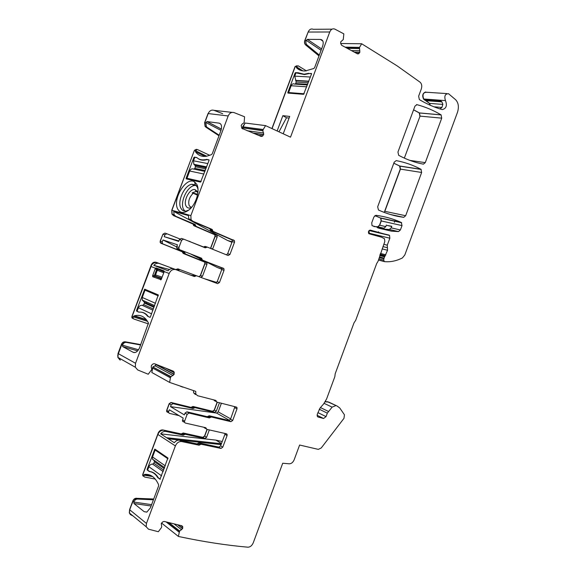<?xml version="1.0" encoding="UTF-8"?>
<svg xmlns="http://www.w3.org/2000/svg" width="576" height="576" viewBox="0 0 576 576"><rect width="100%" height="100%" fill="white"/><g stroke="black" fill="none" stroke-linecap="round" stroke-linejoin="round"><path stroke-width="0.86" d="M311.573 73.67L309.197 73.548L304.423 74.549L295.963 72.864L294.739 76.147L295.848 80.561L308.772 81.36M307.433 84.946L294.53 84.089C293.105 83.434 291.982 83.981 291.154 85.738L288.612 92.549L289.728 93.226M295.142 84.132L295.654 83.542L307.663 84.326M295.848 80.561L296.215 82.03L295.654 83.542M304.142 93.766L288.612 92.549M196.978 157.709L194.832 157.306L193.522 160.798L193.838 164.29L194.954 165.283L206.366 167.587M204.934 171.41L193.543 169.034C191.873 168.473 190.584 169.128 189.691 171.014L186.97 178.272L190.231 179.777M193.918 169.114L194.825 168.379L205.258 170.539M194.954 165.283L195.43 166.774L194.825 168.379M209.074 160.006L207.014 159.617L205.387 160.006C202.457 160.51 199.951 159.97 197.87 158.4M201.168 181.462L186.97 178.272M200.333 159.545L200.707 159.833M160.164 479.29L157.788 477.67C155.534 473.976 152.712 471.931 149.321 471.535L147.204 470.002L147.643 470.074L148.889 466.733C149.753 464.897 151.006 464.026 152.647 464.126L153.9 463.262L154.512 461.016M153.994 460.541L152.417 459.108L152.539 456.97L155.124 450.036L156.686 450.346M147.643 470.074L149.63 471.514C153.144 471.874 156.053 473.983 158.364 477.842L160.279 479.225M155.124 450.036L167.976 458.813M149.63 471.514L151.193 471.794M138.938 312.134L137.088 311.27L138.406 307.75C139.313 305.834 140.652 305.057 142.409 305.41L143.734 304.639L144.338 303.019L144.353 302.155L142.229 300.074L142.265 297.468L145.001 290.167L150.401 292.025M141.401 312.206C144.115 312.516 146.383 313.949 148.226 316.49L150.062 317.347L150.408 316.93L158.299 294.926L144.713 289.195L136.534 310.442L136.62 311.119L138.816 312.149C142.351 311.796 145.282 313.171 147.622 316.274L150.041 317.354M145.001 290.167L158.306 295.855M154.901 293.94L150.293 291.974M144.504 313.142L144.029 313.085M191.398 207.418L189.274 205.862C187.927 201.614 189.158 197.489 192.96 193.471L192.154 192.859L197.683 194.213M193.226 193.255L197.489 195.178M197.662 192.298L196.164 191.419L192.154 192.859M197.863 193.032L197.258 191.376L195.019 189.619C189.828 188.071 182.902 200.959 186.106 206.143C187.301 208.166 189.101 208.577 191.498 207.367L191.642 207.281M184.867 211.075L183.614 209.441C179.604 202.795 186.977 186.444 194.458 185.494L196.063 185.414M196.92 185.587L197.359 185.746M164.182 271.692L158.292 269.402L156.917 270.108L157.55 269.114L164.131 271.858M198.007 189.18L197.129 186.797L195.314 184.838L191.794 184.277C184.327 185.242 176.94 201.629 180.936 208.282C182.167 210.521 184.01 211.414 186.473 210.96L188.928 209.981M289.094 118.066L286.502 117.77L279.043 131.688M234.907 406.699L230.53 419.242L228.78 420.466L209.225 415.764L207.223 416.678L186.905 411.826L185.033 413.093L184.356 414.893L170.51 406.642L216.569 413.064L218.196 411.862L221.4 403.243M391.716 226.476L387.454 225.511M221.278 444.103L220.255 444.514M222.242 441.511L215.921 440.129L160.668 433.85L174.298 442.714C175.874 440.762 177.631 439.927 179.582 440.208L196.963 443.866L198.986 442.908L218.866 447.12L220.622 445.867L224.921 434.311L227.081 435.578L222.768 447.17L221.004 448.43L201.103 444.233L198.986 442.908M221.501 443.513L215.921 440.129M232.106 241.834L227.462 240.43L231.926 242.302M325.188 401.861L328.586 402.019L337.126 406.03L327.226 401.623M155.628 268.906L156.535 269.813L157.01 268.906L156.341 268.301L155.628 268.906L155.333 268.466L156.067 267.89L163.987 270.922L164.131 271.843L161.107 279.713L152.719 276.725L155.722 276.264L155.534 274.939L154.483 275.278L154.62 276.214L161.503 278.849M157.01 268.834L158.292 269.402M152.719 276.725L152.59 275.789L154.483 275.278L156.535 269.813L156.917 270.108M183.197 421.769L182.448 421.078L183.161 418.097L169.344 409.774L168.682 411.538L166.824 410.407L169.301 403.769L171.151 402.545L169.301 403.769L166.68 410.321L169.164 403.682L171.173 404.87L170.51 406.642M214.121 399.974L214.639 400.882M193.486 390.65L193.651 392.875L195.451 394.538M189.583 219.982L173.722 211.414L188.431 215.561L188.791 218.952L190.462 220.536L209.722 228.686L210.83 230.717L232.114 239.954L232.207 241.56L227.678 253.692L226.44 254.83M191.174 220.838L227.462 240.43M205.884 122.846L204.768 122.695L205.243 126.475L206.359 126.634L205.884 122.846L206.921 121.558L219.146 123.156C221.623 123.934 222.185 126.504 220.831 130.874L212.278 153.691L211.536 154.613L206.698 156.218C201.852 156.982 198.101 155.477 195.444 151.704L195.509 150.509L194.407 150.314L171.914 210.269L172.109 214.164L173.765 215.712L175.745 216.288L174.089 214.733L173.722 211.414M196.675 184.198L194.573 181.93C186.293 175.99 171.986 199.534 177.833 209.246C180.338 213.35 184.061 213.566 189.007 209.916C196.128 204.422 200.383 190.073 196.675 184.198M206.424 159.372L208.915 159.84L209.038 160.452L200.57 182.11L186.221 178.87L186.113 178.265L193.874 157.572L194.314 157.09L196.798 157.543C198.972 159.538 201.701 160.258 204.97 159.71L206.957 159.631M319.313 55.066L307.037 44.978C305.906 43.862 305.611 42.415 306.144 40.63L307.31 39.348L320.422 39.434C323.114 39.852 323.856 42.091 322.632 46.159L314.654 67.55L313.898 68.465L305.208 70.992C301.622 71.093 298.692 69.991 296.431 67.687L296.438 66.607L295.243 66.557L272.102 128.506L295.243 66.557L296.899 65.743L295.07 66.55L271.958 128.441M283.27 133.675L289.706 116.431L282.859 115.675L286.502 117.77M282.859 115.675L277.2 130.831M309.096 73.584L311.364 73.44L311.53 73.973L303.61 94.32L287.95 93.082L287.798 92.549L295.056 73.116L295.567 72.634L298.202 72.763L299.642 73.67M308.657 73.303L304.078 74.232L298.202 72.763M441.626 101.606L440.618 100.807L441.893 101.887L442.872 104.27L441.871 107.539L439.841 108.886M387.137 225.439L391.788 226.274L391.205 227.866L389.333 229.471L385.171 229.234L379.915 228.01L383.969 228.226L377.662 226.771L379.519 225.187L381.096 220.91L380.743 218.16L374.861 215.626M378.511 231.797L378.245 232.524M440.618 100.807L423.72 99.259L429.401 103.37L430.128 105.206M326.03 401.58L325.649 401.062M180.518 386.316L182.974 387.158M219.456 402.746L216.288 411.235L214.567 412.423L195.034 407.642L192.989 406.462L212.501 411.257L214.222 410.076L217.166 402.163M193.054 408.528L191.153 407.426L171.151 402.545L173.023 403.646L193.054 408.528L195.034 407.642M173.023 403.646L171.173 404.87M206.359 126.634L207.058 127.289L205.942 127.13L219.024 135.698L205.085 126.454L204.768 122.695L208.188 113.573C209.506 110.714 211.442 109.627 213.998 110.326L222.674 113.688M219.197 135.238L207.058 127.289M195.509 150.509L197.402 149.544L209.801 155.362M296.438 66.607L298.102 65.794L306.475 70.891M386.388 225.043L385.798 226.627L383.969 228.226M153.432 499.781L137.491 499.068C135.9 499.147 134.712 500.054 133.927 501.782L133.978 503.532L144.209 511.697L146.822 512.129L150.444 507.787L158.594 485.942L158.616 484.762C155.29 477.295 150.595 473.846 144.547 474.408L143.77 476.294L144.547 477.022L155.275 479.081M155.002 449.194L167.911 457.992L159.984 479.261M158.314 477.756L157.788 477.67M151.754 471.96L150.574 471.751M147.888 469.418L147.125 469.282L147.204 470.002M147.125 469.282L154.807 449.158M221.09 444.607L168.278 438.804M178.344 439.906L166.522 437.688L221.414 443.75M225.043 433.476L224.921 434.311M204.646 428.062L204.113 427.342M160.668 433.85C162.216 431.95 163.958 431.143 165.888 431.438L164.045 430.258C161.338 429.998 159.271 431.395 157.846 434.441L142.87 474.552L158.328 433.166L159.055 431.834L162.835 429.934C160.798 429.739 159.25 430.79 158.184 433.073L142.733 474.451L143.107 476.078M179.086 415.634L169.394 413.374L168.646 412.69L168.682 411.538M209.333 429.919L206.59 437.299L204.847 438.516L185.242 434.261L183.226 433.001L181.231 433.915L162.835 429.934M165.888 431.438L183.24 435.182L185.242 434.261M179.762 238.918L166.867 233.741L164.902 234.814L164.203 236.671L178.704 241.416L179.417 239.515L181.634 240.235L183.629 239.126L205.236 247.824L206.302 247.471L204.048 246.744L203.494 247.118M183.463 239.069L181.404 238.406L179.417 239.515M207.259 247.09L205.106 246.398L204.048 246.744M164.203 236.671L178.877 240.955M214.985 236.354L215.042 234.835L217.073 235.447L217.174 237.017L215.143 236.405L210.564 248.184L214.985 236.354L214.884 234.792L193.91 225.734L193.363 224.741L195.523 225.374L194.969 224.381L175.745 216.288M195.523 225.374L196.07 226.368L194.069 225.778L214.481 234.346L193.91 225.734M217.066 235.44L196.07 226.368M217.174 237.017L212.566 249.228M203.71 247.032L189.713 241.574M201.103 444.233L199.073 445.198L181.67 441.554L179.582 440.208M119.844 359.849L117.842 357.343L120.334 360.094L117.979 357.422L117.756 355.342L122.342 343.13L125.402 341.87L140.731 344.65L125.402 341.87C123.71 341.734 122.443 342.562 121.615 344.354L118.159 353.585L117.979 357.422L135.338 367.236L137.714 369.958L148.248 374.234L151.812 369.432L151.214 367.027L151.452 365.335L153.173 363.845L154.526 363.73L173.326 371.16L174.096 371.981L174.082 374.429L170.993 376.668L170.438 377.726L169.618 382.414L195.732 391.37L195.79 394.063L197.597 395.726L215.762 400.392L216.799 402.07L236.383 407.074L237.017 407.628L237.002 408.888L232.697 420.466L230.947 421.69L211.37 417.002L209.362 417.924L189.029 413.071L187.15 414.346L184.601 421.178L184.55 422.359L185.306 423.05L205.718 427.702L206.777 429.343L226.447 433.793L227.102 434.376L227.081 435.578M135.338 367.236L135.54 363.283L169.178 273.492C170.719 270.23 172.951 268.956 175.867 269.654L194.357 276.516L196.51 275.767L194.285 274.946L192.139 275.688L173.671 268.841C171.598 268.207 169.726 268.855 168.055 270.778L153.799 265.356C155.441 263.477 157.291 262.858 159.343 263.484L157.414 262.764C154.534 262.066 152.345 263.297 150.84 266.458L132.07 316.483L132.041 317.729L132.84 318.535L132.041 317.729L132.07 316.483L152.114 263.743C153.346 262.339 154.735 261.871 156.276 262.339L175.666 269.532L177.926 268.87L175.817 269.59L157.414 262.764M201.384 258.12L177.48 248.882L201.384 258.12L202.507 260.114L223.97 268.79L224.028 270.317L219.478 282.506L217.613 283.63L196.51 275.767M223.358 268.236L221.098 267.451L221.702 268.006L221.76 269.532L217.224 281.678L215.431 282.816M221.098 267.451L200.268 259.344L199.145 257.357M179.69 249.638L178.97 248.933L178.942 247.435L181.634 240.235M177.48 248.882L176.76 248.184L176.724 246.694L177.437 244.786L162.972 239.962L162.274 241.819L160.33 241.164L162.95 234.18L164.902 234.814M193.363 224.741L192.809 223.747L173.614 215.669L171.958 214.121L171.763 210.226L190.865 215.597L191.038 219.6L192.708 221.184L211.997 229.356L213.106 231.386L234.41 240.646L234.504 242.251L229.961 254.426L228.11 255.506L207.367 247.126L206.302 247.471M361.678 43.769L340.675 43.524L341.647 45.281L357.487 53.863L358.538 53.813L359.834 52.243L359.489 47.448L361.678 43.769L397.001 65.779L420.098 82.21C421.769 83.801 422.172 86.054 421.308 88.956L418.637 96.163L419.342 99.576C426.895 104.09 434.534 107.431 442.253 109.606C446.256 108.576 447.329 105.574 445.478 100.598C444.053 96.106 445.068 93.809 448.51 93.701L455.623 99.72C458.489 102.773 459.108 106.978 457.481 112.327L404.82 254.959L402.43 257.926C396.454 260.964 390.456 262.195 384.422 261.634L383.681 260.136L378.958 258.862M379.433 257.58L383.926 258.782L383.681 260.136M383.926 258.782L384.091 258.163L379.649 256.975M379.843 255.593L384.574 256.846L384.091 258.163M384.574 256.846L384.826 256.399L379.879 255.089M319.226 409.212L327.334 413.15L326.052 416.621L323.561 418.486L318.096 417.024L317.326 416.398L317.29 414.252L320.112 407.938L323.626 403.97L326.614 398.93L334.829 376.704L335.203 373.723L354.017 322.848L355.68 320.328L376.668 263.57L378.029 261.367L384.811 241.553L384.516 238.781L381.614 237.233L368.798 233.683C368.064 231.804 368.539 230.609 370.231 230.105L389.542 235.433L389.844 238.212L387.266 245.182L387.547 250.272L384.826 256.399M327.334 413.15L332.114 407.138L335.765 405.641M337.126 406.03L339.739 407.952L344.441 414.785L343.987 418.327L321.25 447.962L318.326 449.381L299.614 445.032L294.149 459.799C293.004 462.413 291.37 463.752 289.253 463.81L282.722 463.234L253.238 542.851C251.978 545.666 250.2 547.114 247.889 547.193C226.246 545.263 203.602 541.793 179.95 536.782L178.366 536.407L161.503 523.015M398.527 231.595L391.457 231.149L372.053 225.691L371.729 222.854L373.91 216.958L375.948 215.309C384.97 216.482 393.43 218.88 401.314 222.502L402.019 225.59L400.399 229.968L398.527 231.595L389.333 229.471M130.493 514.757L129.319 512.921L131.731 515.412L129.456 513.029L129.708 509.789L129.456 513.029L146.189 526.766L146.462 523.44L175.378 445.91C176.832 442.771 178.934 441.317 181.67 441.554M150.595 291.65L144.346 289.62M146.326 303.034L146.686 302.062M145.98 314.1L145.584 314.114M161.59 278.626L160.625 279.886M164.189 271.663L163.757 271.426M178.366 536.407L179.539 531.209L182.664 528.466L182.642 526.543L181.879 525.78L164.246 521.453L162.979 521.726L161.28 523.462L161.712 526.738L161.294 527.81L158.335 531.713L148.478 529.178L146.189 526.766M169.618 382.414L151.834 372.485L152.878 366.977L155.045 365.76L156.182 364.385M170.849 376.826L153.022 367.056L152.618 367.927L153.166 366.898L155.045 365.76M174.168 374.249L156.334 364.45L155.189 365.839L153.022 366.818M190.865 215.597L228.19 115.963C229.536 113.018 231.509 111.902 234.094 112.608L244.591 116.784L244.116 122.753L242.129 124.092L241.207 125.489L241.819 128.318L261.05 136.397L262.267 136.267L259.898 135.929M262.879 130.766L242.539 127.814L245.167 123.034L265.565 125.626L263.153 129.607L262.879 130.766L263.714 134.532L262.267 136.267M242.381 128.009L242.892 128.981L242.806 126.9L245.167 123.034L242.676 126.799L242.712 128.902M265.565 125.626L290.52 137.167L329.753 31.982C330.991 29.239 332.712 28.296 334.922 29.146L343.836 33.862L343.26 39.578L340.74 41.832L340.682 43.538M306.144 40.63L304.927 40.622L308.131 32.047C309.341 29.383 311.04 28.462 313.236 29.29C311.04 28.462 309.341 29.383 308.131 32.047L304.754 40.622C304.229 42.401 304.524 43.848 305.647 44.964L307.037 44.978M445.478 100.598L423.67 98.993L424.692 100.066L423.67 98.993C422.222 94.608 423.209 92.362 426.643 92.261L426.845 92.412M389.844 238.212L369.223 233.23L369.014 230.645L368.885 233.662M181.577 525.708L182.642 526.543L181.555 525.701M403.733 217.332C395.201 216.245 386.777 213.797 378.454 209.995L377.676 206.791L394.2 162.18L396.202 160.61C405.022 162.288 413.287 165.19 420.977 169.294L421.646 172.476L405.662 215.726L403.733 217.332L390.175 214.438M420.977 169.294L399.751 166.025L393.818 163.195L399.982 166.176L400.442 169.128L384.826 211.327L384.012 212.335M425.282 162.634L423.382 164.16C415.044 162.598 406.807 159.653 398.686 155.333L397.951 152.035L414.95 106.135L416.93 104.659C425.513 106.956 433.562 110.362 441.079 114.869L441.727 118.152L425.282 162.634L409.853 160.387M441.079 114.869L419.393 112.918L413.597 109.786L419.472 112.975L420.055 116.122L404.338 158.119M374.89 215.611L380.916 218.196L381.262 220.954L379.685 225.223L377.827 226.807L373.968 226.577L377.827 226.807L379.519 225.187M304.754 40.622L304.927 40.622C304.402 42.401 304.697 43.848 305.82 44.964L319.032 55.807L305.82 44.964C304.697 43.848 304.402 42.401 304.927 40.622L308.131 32.047L329.753 31.982M441.648 101.635L425.642 100.433L429.574 103.385L430.301 105.278L429.401 103.37M440.086 100.476L440.878 101.275L424.512 100.051M146.462 523.44L129.708 509.789L132.977 501.026C133.762 499.298 134.95 498.398 136.534 498.319L153.72 498.996M153.684 499.097L136.534 498.319L153.684 499.097M143.77 476.294L142.805 475.582L143.582 476.309L142.805 475.582L142.733 474.451M184.241 434.722L182.369 433.548L181.375 434.009L164.045 430.258M182.225 433.462L183.37 433.087L202.954 437.357L183.37 433.087L181.375 434.009L162.972 430.02M206.59 437.299L204.696 436.147L207.194 429.437L204.696 436.147L202.954 437.357L183.226 433.001M168.149 412.387L166.788 411.559L166.824 410.407L166.644 411.473L166.68 410.321M169.164 403.682L171.007 402.458L191.153 407.426L193.133 406.548L212.645 411.336L193.133 406.548L192.146 406.987L194.04 408.082M216.288 411.235L214.366 410.155L217.332 402.206L214.366 410.155L212.645 411.336L214.567 412.423M164.909 233.107L162.95 234.18L164.909 233.107L166.702 233.683M212.731 248.882L210.629 248.443L215.143 236.405L215.042 234.835L214.481 234.346L216.511 234.95M193.507 225.36L193.37 224.165L193.658 225.41L195.667 226.001M193.219 224.122L173.765 215.712L172.109 214.164L174.089 214.733M196.301 149.35L194.407 150.314L196.783 149.429M159.343 263.484L177.768 270.317L179.885 269.597L177.926 268.87M194.141 274.903L179.885 269.597M202.5 276.25L200.52 275.522L204.948 263.678L204.876 262.188L204.948 263.678L200.369 275.465L204.797 263.621L206.942 264.37L202.5 276.25L200.851 277.387M200.52 275.522L198.878 276.653L200.52 275.522M206.942 264.37L206.878 262.879L206.273 262.332L185.486 254.254L184.81 252.713L182.837 252.036L183.074 253.166L185.486 254.254M204.797 263.621L204.876 262.188L204.271 261.648L185.047 253.843M162.274 241.819L162.31 243.288L163.03 243.972L184.81 252.713M184.37 252.302L182.398 251.626L183.362 253.519L206.273 262.332M182.686 251.986L161.078 243.31L160.366 242.626L160.33 241.164L162.95 234.18L160.178 241.114L160.214 242.575L160.934 243.259L182.246 251.575L182.923 253.116M162.972 239.962L176.659 246.902M191.016 254.174L199.721 258.588M204.322 260.921L217.339 267.516L221.875 269.093M221.846 269.266L217.339 267.516M216.734 282.434L204.466 278.734M148.205 316.462L147.622 316.274M155.333 268.466L152.59 275.789M192.794 275.652L190.195 274.968M169.438 269.482L153.799 265.356M146.261 319.536L134.41 315.806C140.465 314.28 145.145 316.678 148.45 322.992L139.788 347.184C138.636 350.042 137.131 351.806 135.274 352.483L133.258 352.332L122.645 346.579L122.602 344.887C123.43 343.087 124.69 342.259 126.389 342.396L125.258 341.798L140.753 344.606M148.486 323.921L133.841 319.018L133.042 318.211L133.135 316.8L147.528 321.314M140.616 344.974L126.389 342.396M134.41 315.806L133.135 316.8M142.668 475.481L142.87 474.552L143.834 475.265M178.826 269.957L176.875 269.23L175.817 269.59L156.276 262.339M132.624 318.434L131.897 317.664L131.933 316.418L151.2 265.054C152.323 262.685 153.972 261.763 156.132 262.282M117.842 357.343L118.015 353.506L121.478 344.282C122.306 342.49 123.566 341.662 125.258 341.798M156.139 364.493L155.189 365.839L173.052 375.559M152.878 366.977L170.993 376.668M170.41 377.813L152.597 368.014L151.834 372.485L152.474 367.848M152.453 367.934L170.438 377.726M191.009 407.347L192.989 406.462M192.002 406.901L191.153 407.426L171.007 402.458M167.162 412.078L166.644 411.473M167.53 412.243L168.646 412.69M207.029 429.394L204.545 436.054L202.81 437.27M129.319 512.921L129.571 509.681L133.661 499.824L136.534 498.319L137.491 499.068M129.571 509.681L132.847 500.918C133.625 499.19 134.813 498.29 136.397 498.211M132.674 515.678L131.731 515.412M394.394 222.293L395.237 219.996M435.362 100.123L435.917 101.347M446.746 93.586L426.643 92.261C423.209 92.362 422.222 94.608 423.67 98.993L423.497 98.978C421.999 95.386 422.734 93.053 425.7 91.973M425.47 100.418L429.574 103.385L442.865 104.422M205.085 126.454L204.61 122.674L208.188 113.573C209.506 110.714 211.442 109.627 213.998 110.326L232.15 112.392M171.763 210.226L194.407 150.314L171.914 210.269L171.958 214.121M182.246 251.575L161.078 243.31L160.366 242.626L160.178 241.114M393.804 163.231L399.982 166.176L400.442 169.128L384.826 211.327L405.662 215.726M399.578 165.996L400.27 169.099L384.66 211.291M401.314 222.502L380.542 217.93L381.262 220.954L379.685 225.223L385.798 226.627M373.874 226.541L377.662 226.771M413.575 109.843L419.299 112.961L419.882 116.107M419.213 112.903L420.055 116.122L441.727 118.152M204.725 262.138L183.362 253.519M214.884 234.792L214.33 234.295M195.379 224.755L173.614 215.669M218.995 135.763L205.783 127.109M204.61 122.674L208.03 113.551L228.19 115.963M318.996 55.915L305.647 44.964M321.422 39.614L321.034 39.852M368.935 230.738L369.058 233.186M206.878 262.879L204.12 261.59M204.545 436.054L202.954 437.357L204.847 438.516M214.222 410.076L212.501 411.257M294.739 76.147L310.392 77.018M296.215 82.03L308.239 82.793M291.154 85.738L306.742 86.81M193.522 160.798L207.857 163.598M195.43 166.774L205.87 168.905M189.691 171.014L203.947 174.038M163.202 471.607L152.647 464.126M161.618 475.862L148.889 466.733M163.728 470.196L153.9 463.262M165.334 465.89L152.539 456.97M164.311 468.641L154.476 461.729M152.935 310.198L142.409 305.41M151.574 313.826L138.406 307.75M153.382 309.002L143.734 304.639M155.513 303.322L142.265 297.468M153.994 307.354L144.338 303.019M163.786 272.772L157.284 270.259L155.534 274.939L162.137 277.164M233.784 406.411L234.943 407.038M216.569 413.064L229.514 420.379M218.196 411.862L230.666 418.867M161.604 278.597L155.722 276.264L161.726 278.273M205.999 122.544L220.99 130.414M207.043 121.558L221.357 129.089M219.146 123.156L220.63 123.941M195.444 151.704L205.027 156.42M195.444 150.674L206.705 156.218M186.113 178.265L188.582 179.41M193.874 157.572L194.602 157.918M306.245 40.349L321.091 50.292M307.318 39.348L321.595 48.938M320.422 39.434L322.906 41.126M296.431 67.687L300.658 70.366M296.381 66.766L302.868 70.884M295.056 73.116L295.711 73.534M287.798 92.549L288.792 93.146M133.819 502.07L151.61 504.655M143.892 475.106L152.69 476.611M157.666 477.468L158.191 477.554M157.615 476.662L157.075 476.568M150.89 475.502L144.547 474.408M146.952 512.078L144.209 511.697M133.978 503.532L151.114 506.002M155.837 449.762L154.505 449.503M199.073 445.198L196.963 443.866M200.088 444.715L197.971 443.39M221.004 448.43L218.866 447.12M222.768 447.17L220.622 445.867M206.251 428.522L204.358 427.392M184.601 421.178L182.491 419.904M186.905 411.826L189.029 413.071M185.033 413.093L187.15 414.346M207.223 416.678L209.362 417.924M210.37 417.463L208.224 416.225M209.225 415.764L211.37 417.002M228.78 420.466L230.947 421.69M232.697 420.466L230.53 419.242M237.002 408.888L234.821 407.7M214.114 400.046L216.281 401.234M195.437 276.142L193.212 275.314M219.478 282.506L217.224 281.678M221.76 269.532L224.028 270.317M202.507 260.114L200.268 259.344M201.946 259.114L199.706 258.35M178.942 247.435L176.724 246.694M229.961 254.426L227.678 253.692M234.504 242.251L232.207 241.56M233.849 240.142L231.552 239.45M213.106 231.386L210.83 230.717M210.276 229.702L212.551 230.371M211.997 229.356L209.722 228.686M190.462 220.536L192.708 221.184M384.199 261.576L378.526 260.035M380.081 254.34L385.358 255.737M385.855 254.837L380.426 253.411M382.104 248.875L387.547 250.272M387.403 247.73L382.946 246.6M387.266 245.182L383.789 244.31M318.096 417.024L317.678 416.815M317.081 415.282L323.561 418.486M326.052 416.621L317.894 412.618M328.37 411.401L320.436 407.578M332.114 407.138L324.137 403.358M400.399 229.968L391.205 227.866M175.378 445.91L157.846 434.441M194.357 276.516L192.139 275.688M156.067 267.89L163.987 270.922M174.082 374.429L156.053 364.666M174.319 372.78L165.809 368.194M174.139 372.118L169.697 369.727M262.822 135.907L258.271 135.266M263.657 134.726L253.476 133.301M263.714 134.532L252.742 133.006M263.678 132.998L247.176 130.73M262.872 130.543L242.374 127.793M263.153 129.607L242.647 126.878M263.189 129.521L242.676 126.799M332.035 29.167L313.236 29.29M358.538 53.813L357.343 53.784M359.028 53.503L356.731 53.453M359.777 52.423L354.622 52.308M359.834 52.243L354.269 52.121M359.849 50.76L351.446 50.587M359.215 48.55L347.306 48.341M359.222 48.341L346.903 48.125M359.489 47.448L345.233 47.218M359.518 47.376L345.089 47.138M389.059 235.102L369.281 230.393M373.802 234.85L368.748 233.626M179.122 532.159L166.082 521.899M179.15 532.08L166.262 521.95M179.539 531.209L168.394 522.468M179.676 531.043L168.89 522.59M181.613 529.79L173.981 523.843M182.585 528.638L177.523 524.714M182.664 528.466L177.97 524.822M182.808 527.119L180.72 525.499M421.646 172.476L400.27 169.099M416.93 104.659L416.52 104.623M402.019 225.59L381.096 220.91M391.457 231.149L378.857 228.218M392.422 231.257L377.417 227.765M433.922 106.798L441.929 107.446M426.046 100.67L441.871 101.866M133.927 501.782L132.847 500.918M183.24 435.182L181.231 433.915M190.123 241.567L188.237 240.955M192.809 223.747L194.969 224.381M182.801 252.547L184.932 253.282M163.03 243.972L160.934 243.259M177.768 270.317L175.666 269.532M175.867 269.654L173.671 268.841M169.178 273.492L164.21 271.584M118.015 353.506L135.54 363.283M137.304 310.687L136.534 310.442M137.088 311.27L136.62 311.119M155.441 268.222L150.84 266.458M131.933 316.418L133.07 316.966M121.478 344.282L122.602 344.887M134.266 352.613L133.258 352.332M138.478 349.754L122.486 345.197M137.642 350.842L122.645 346.579M146.635 320.011L133.826 315.986M295.567 80.359L308.844 81.173M295.942 80.633L308.75 81.425M193.838 164.29L206.64 166.86M195.322 165.614L206.273 167.832M164.664 467.683L152.417 459.108M154.649 305.611L142.229 300.074M154.282 306.598L144.353 302.155M196.164 191.419L195.019 189.619M164.16 271.764L156.427 268.387L163.922 271.26M191.794 184.27L194.458 185.494M206.921 121.558L221.342 129.146M195.314 184.838L194.573 181.93M204.97 159.71L205.531 159.984M307.31 39.348L321.595 48.946M304.078 74.232L304.56 74.542M157.637 476.698L157.104 476.604M150.991 475.553L144.461 474.43M227.102 434.376L225.922 433.678M206.309 428.918L204.178 427.644M206.194 428.126L205.337 427.615M184.55 422.359L182.448 421.078M237.017 407.628L235.642 406.879M214.186 400.478L216.353 401.659M216.209 400.802L215.208 400.255M223.97 268.79L221.702 268.006M202.068 259.697L199.829 258.926M201.83 258.538L199.591 257.767M178.97 248.933L176.76 248.184M234.41 240.646L232.114 239.954M210.42 230.335L212.695 231.012M212.407 229.73L210.132 229.061M383.94 261.374L378.562 259.92M193.651 392.875L195.79 394.063M174.096 371.981L170.496 370.044M188.791 218.952L191.038 219.6M389.542 235.433L369.094 230.558M421.207 169.452L399.809 166.147M441.166 114.926L419.299 112.961M401.688 222.768L380.743 218.16M441.806 101.794L425.945 100.598M162.31 243.288L160.214 242.575M145.282 289.39L144.713 289.195M133.042 318.211L131.897 317.664"/></g></svg>
